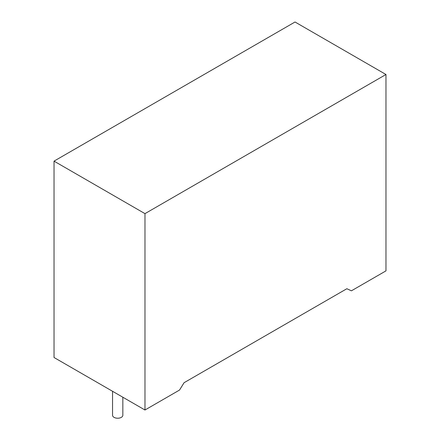 <?xml version="1.0" encoding="UTF-8"?>
<svg xmlns="http://www.w3.org/2000/svg" width="440" height="440" viewBox="0 0 440 440"><rect width="100%" height="100%" fill="white"/><g stroke="black" fill="none" stroke-linecap="round" stroke-linejoin="round"><path stroke-width="0.66" d="M112.547 391.286L112.547 415.256A5.143 2.97 0 0 0 114.054 417.357A5.143 2.97 0 0 0 119.663 418A5.143 2.97 0 0 0 122.837 415.256L122.837 397.227M179.531 390.055L144.975 410.003L144.975 213.637L385.968 74.503L385.968 270.87L351.406 290.824L346.863 288.723L184.08 382.701L179.531 390.055M385.968 74.503L295.026 22L54.032 161.134L54.032 357.5L144.975 410.003M54.032 161.134L144.975 213.637"/></g></svg>
